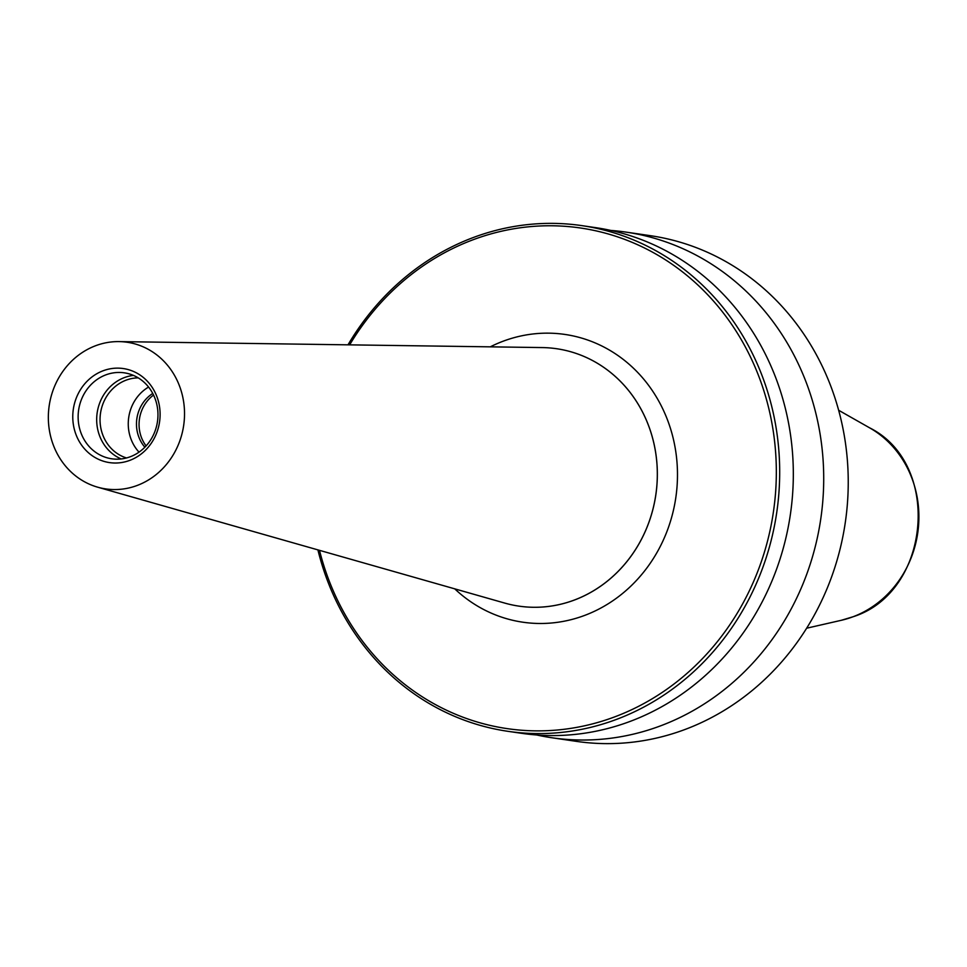 <?xml version="1.0" encoding="UTF-8"?>
<svg xmlns="http://www.w3.org/2000/svg" width="967" height="967" viewBox="0 0 967 967"><rect width="100%" height="100%" fill="white"/><g stroke="black" fill="none" stroke-linecap="round" stroke-linejoin="round"><path stroke-width="1.45" d="M317.901 549.885A255.53 234.34 -81.6 0 0 507.772 731.294A255.53 234.34 -81.6 0 0 616.692 719.327A255.53 234.34 -81.6 0 0 779.015 452.761A255.53 234.34 -81.6 0 0 581.989 225.649A255.53 234.34 -81.6 0 0 473.081 237.604A255.53 234.34 -81.6 0 0 347.999 344.844M319.497 550.332A252.979 231.995 -81.6 0 0 614.964 716.777A252.979 231.995 -81.6 0 0 765.199 395.128A252.979 231.995 -81.6 0 0 472.79 239.864A252.979 231.995 -81.6 0 0 349.655 344.856M507.772 731.294L521.406 733.288A255.53 234.34 -81.6 0 0 630.327 721.334A255.53 234.34 -81.6 0 0 792.65 454.768A255.53 234.34 -81.6 0 0 595.636 227.644L581.989 225.649M536.685 734.98A255.53 234.34 -81.6 0 0 551.806 737.748A255.53 234.34 -81.6 0 0 660.715 725.794A255.53 234.34 -81.6 0 0 823.038 459.228A255.53 234.34 -81.6 0 0 626.024 232.116A255.53 234.34 -81.6 0 0 610.745 230.424M551.806 737.748L576.332 741.351A255.53 234.34 -81.6 0 0 685.24 729.396A255.53 234.34 -81.6 0 0 847.563 462.818A255.53 234.34 -81.6 0 0 650.549 235.706L626.024 232.116M97.643 487.175L504.822 603.106A130.074 119.292 -81.6 0 0 518.916 606.128A130.074 119.292 -81.6 0 0 574.35 600.036A130.074 119.292 -81.6 0 0 656.98 464.341A130.074 119.292 -81.6 0 0 556.69 348.736A130.074 119.292 -81.6 0 0 542.33 347.576L119.014 341.605A74.108 67.956 -81.6 0 0 95.612 345.727A74.108 67.956 -81.6 0 0 48.35 418.578A74.108 67.956 -81.6 0 0 97.643 487.175A74.108 67.956 -81.6 0 0 137.254 485.434A74.108 67.956 -81.6 0 0 183.899 403.698A74.108 67.956 -81.6 0 0 119.014 341.605M105.838 374.87A43.442 39.84 -81.6 0 0 78.242 420.186A43.442 39.84 -81.6 0 0 111.737 458.793A43.442 39.84 -81.6 0 0 130.255 456.762A43.442 39.84 -81.6 0 0 157.851 411.446A43.442 39.84 -81.6 0 0 124.356 372.839A43.442 39.84 -81.6 0 0 105.838 374.87M129.796 460.377A47.528 43.588 98.4 0 1 74.858 431.209A47.528 43.588 98.4 0 1 103.082 370.784A47.528 43.588 98.4 0 1 158.02 399.951A47.528 43.588 98.4 0 1 129.796 460.377M133.458 375.401A43.442 39.84 -81.6 0 0 124.392 377.589A43.442 39.84 -81.6 0 0 96.712 417.768A43.442 39.84 -81.6 0 0 121.189 458.95M138.245 377.867A40.88 37.495 -81.6 0 0 126.121 380.152A40.88 37.495 -81.6 0 0 100.036 419.92A40.88 37.495 -81.6 0 0 126.484 457.959M148.567 387.054A40.88 37.495 -81.6 0 0 139.018 452.133M152.75 393.46A34.619 31.754 -81.6 0 0 144.869 447.201M153.56 395.056A34.619 31.754 -81.6 0 0 146.09 445.908M869.575 427.813C942.1 463.846 930.858 592.251 853.124 616.741L841.314 620.294A103.251 94.693 -81.6 0 0 853.039 616.765A103.251 94.693 -81.6 0 0 918.469 526.652A103.251 94.693 -81.6 0 0 869.575 427.813L838.643 410.262M518.916 606.128L518.941 606.128A130.074 119.292 -81.6 0 0 518.941 606.128A130.074 119.292 -81.6 0 0 574.386 600.048A130.074 119.292 -81.6 0 0 657.004 464.341A130.074 119.292 -81.6 0 0 556.714 348.736A130.074 119.292 -81.6 0 0 556.702 348.736L556.714 348.736M454.744 588.843A145.413 133.349 -81.6 0 0 584.733 615.387A145.413 133.349 -81.6 0 0 671.086 430.496A145.413 133.349 -81.6 0 0 503.021 341.254A145.413 133.349 -81.6 0 0 490.269 346.851M841.314 620.294L806.647 628.212"/></g></svg>
